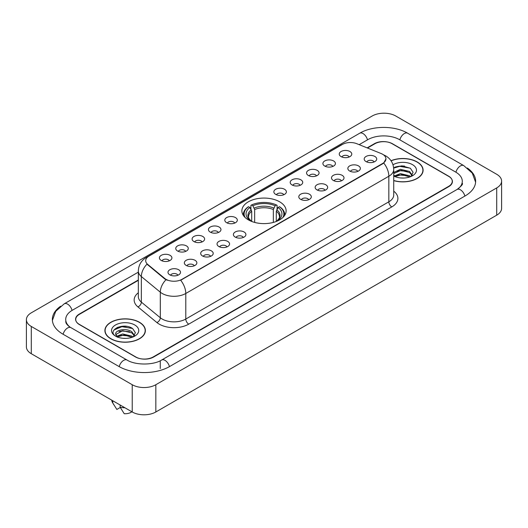 <?xml version="1.0" encoding="UTF-8"?>
<svg xmlns="http://www.w3.org/2000/svg" width="528" height="528" viewBox="0 0 528 528"><rect width="100%" height="100%" fill="white"/><g stroke="black" fill="none" stroke-linecap="round" stroke-linejoin="round"><path stroke-width="0.79" d="M279.642 201.808A22.123 12.771 0 0 0 255.532 199.036A22.123 12.771 0 0 0 241.877 210.837A22.123 12.771 0 0 0 248.358 219.866A22.123 12.771 0 0 0 272.468 222.638A22.123 12.771 0 0 0 286.123 210.837A22.123 12.771 0 0 0 279.642 201.808M324.74 166.056A6.263 3.617 180 0 1 323.492 165.033A6.263 3.617 180 0 1 325.571 160.545A6.263 3.617 180 0 1 333.59 160.948A6.263 3.617 180 0 1 334.831 165.033A6.263 3.617 180 0 1 324.74 166.056M332.831 166.432A3.755 2.171 0 0 0 331.822 165.376A3.755 2.171 0 0 0 328.119 164.828A3.755 2.171 0 0 0 325.499 166.432M308.385 175.501A6.263 3.617 180 0 1 307.144 174.478A6.263 3.617 180 0 1 309.217 169.983A6.263 3.617 180 0 1 317.242 170.386A6.263 3.617 180 0 1 318.483 174.478A6.263 3.617 180 0 1 308.385 175.501M316.477 175.87A3.755 2.171 0 0 0 315.473 174.814A3.755 2.171 0 0 0 311.771 174.266A3.755 2.171 0 0 0 309.151 175.87M292.037 184.939A6.263 3.617 180 0 1 290.796 183.916A6.263 3.617 180 0 1 292.868 179.421A6.263 3.617 180 0 1 300.894 179.824A6.263 3.617 180 0 1 302.135 183.916A6.263 3.617 180 0 1 292.037 184.939M300.128 185.315A3.755 2.171 0 0 0 299.119 184.259A3.755 2.171 0 0 0 295.423 183.704A3.755 2.171 0 0 0 292.802 185.315M275.689 194.377A6.263 3.617 180 0 1 274.448 193.354A6.263 3.617 180 0 1 276.52 188.859A6.263 3.617 180 0 1 284.539 189.268A6.263 3.617 180 0 1 285.787 193.354A6.263 3.617 180 0 1 275.689 194.377M283.78 194.753A3.755 2.171 0 0 0 282.77 193.697A3.755 2.171 0 0 0 279.068 193.149A3.755 2.171 0 0 0 276.448 194.753M226.637 222.697A6.263 3.617 180 0 1 225.397 221.674A6.263 3.617 180 0 1 227.469 217.18A6.263 3.617 180 0 1 235.488 217.582A6.263 3.617 180 0 1 236.735 221.674A6.263 3.617 180 0 1 226.637 222.697M234.729 223.073A3.755 2.171 0 0 0 233.719 222.017A3.755 2.171 0 0 0 230.017 221.463A3.755 2.171 0 0 0 227.396 223.073M210.289 232.135A6.263 3.617 180 0 1 209.042 231.112A6.263 3.617 180 0 1 211.121 226.624A6.263 3.617 180 0 1 219.14 227.027A6.263 3.617 180 0 1 220.381 231.112A6.263 3.617 180 0 1 210.289 232.135M218.381 232.511A3.755 2.171 0 0 0 217.371 231.455A3.755 2.171 0 0 0 213.668 230.908A3.755 2.171 0 0 0 211.048 232.511M193.934 241.573A6.263 3.617 180 0 1 192.694 240.55A6.263 3.617 180 0 1 194.766 236.062A6.263 3.617 180 0 1 202.792 236.465A6.263 3.617 180 0 1 204.032 240.55A6.263 3.617 180 0 1 193.934 241.573M202.026 241.949A3.755 2.171 0 0 0 201.016 240.893A3.755 2.171 0 0 0 197.32 240.346A3.755 2.171 0 0 0 194.7 241.949M177.586 251.018A6.263 3.617 180 0 1 176.345 249.995A6.263 3.617 180 0 1 178.418 245.5A6.263 3.617 180 0 1 186.437 245.903A6.263 3.617 180 0 1 187.684 249.995A6.263 3.617 180 0 1 177.586 251.018M185.678 251.387A3.755 2.171 0 0 0 184.668 250.331A3.755 2.171 0 0 0 180.965 249.784A3.755 2.171 0 0 0 178.345 251.387M161.238 260.456A6.263 3.617 180 0 1 159.991 259.433A6.263 3.617 180 0 1 162.07 254.938A6.263 3.617 180 0 1 170.089 255.341A6.263 3.617 180 0 1 171.329 259.433A6.263 3.617 180 0 1 161.238 260.456M169.33 260.832A3.755 2.171 0 0 0 168.32 259.776A3.755 2.171 0 0 0 164.617 259.222A3.755 2.171 0 0 0 161.997 260.832M341.088 156.618A6.263 3.617 180 0 1 339.847 155.595A6.263 3.617 180 0 1 341.92 151.1A6.263 3.617 180 0 1 349.939 151.51A6.263 3.617 180 0 1 351.186 155.595A6.263 3.617 180 0 1 341.088 156.618M349.18 156.994A3.755 2.171 0 0 0 348.17 155.938A3.755 2.171 0 0 0 344.467 155.39A3.755 2.171 0 0 0 341.854 156.994M349.675 171.019A6.263 3.617 180 0 1 348.434 169.996A6.263 3.617 180 0 1 350.506 165.502A6.263 3.617 180 0 1 358.532 165.904A6.263 3.617 180 0 1 359.773 169.996A6.263 3.617 180 0 1 349.675 171.019M357.766 171.389A3.755 2.171 0 0 0 356.756 170.333A3.755 2.171 0 0 0 353.06 169.785A3.755 2.171 0 0 0 350.44 171.389M333.326 180.457A6.263 3.617 180 0 1 332.086 179.434A6.263 3.617 180 0 1 334.158 174.94A6.263 3.617 180 0 1 342.177 175.342A6.263 3.617 180 0 1 343.424 179.434A6.263 3.617 180 0 1 333.326 180.457M341.418 180.833A3.755 2.171 0 0 0 340.408 179.777A3.755 2.171 0 0 0 336.706 179.223A3.755 2.171 0 0 0 334.085 180.833M316.978 189.895A6.263 3.617 180 0 1 315.731 188.872A6.263 3.617 180 0 1 317.81 184.384A6.263 3.617 180 0 1 325.829 184.787A6.263 3.617 180 0 1 327.07 188.872A6.263 3.617 180 0 1 316.978 189.895M325.07 190.271A3.755 2.171 0 0 0 324.06 189.215A3.755 2.171 0 0 0 320.357 188.668A3.755 2.171 0 0 0 317.737 190.271M300.623 199.333A6.263 3.617 180 0 1 299.383 198.31A6.263 3.617 180 0 1 301.455 193.822A6.263 3.617 180 0 1 309.481 194.225A6.263 3.617 180 0 1 310.721 198.31A6.263 3.617 180 0 1 300.623 199.333M308.715 199.709A3.755 2.171 0 0 0 307.712 198.653A3.755 2.171 0 0 0 304.009 198.106A3.755 2.171 0 0 0 301.389 199.709M235.224 237.092A6.263 3.617 180 0 1 233.983 236.069A6.263 3.617 180 0 1 236.056 231.581A6.263 3.617 180 0 1 244.081 231.983A6.263 3.617 180 0 1 245.322 236.069A6.263 3.617 180 0 1 235.224 237.092M243.316 237.468A3.755 2.171 0 0 0 242.306 236.412A3.755 2.171 0 0 0 238.61 235.864A3.755 2.171 0 0 0 235.99 237.468M218.876 246.536A6.263 3.617 180 0 1 217.635 245.513A6.263 3.617 180 0 1 219.707 241.019A6.263 3.617 180 0 1 227.726 241.421A6.263 3.617 180 0 1 228.974 245.513A6.263 3.617 180 0 1 218.876 246.536M226.967 246.906A3.755 2.171 0 0 0 225.958 245.85A3.755 2.171 0 0 0 222.255 245.302A3.755 2.171 0 0 0 219.635 246.906M202.528 255.974A6.263 3.617 180 0 1 201.28 254.951A6.263 3.617 180 0 1 203.353 250.457A6.263 3.617 180 0 1 211.378 250.859A6.263 3.617 180 0 1 212.619 254.951A6.263 3.617 180 0 1 202.528 255.974M210.613 256.351A3.755 2.171 0 0 0 209.609 255.295A3.755 2.171 0 0 0 205.907 254.74A3.755 2.171 0 0 0 203.287 256.351M186.173 265.412A6.263 3.617 180 0 1 184.932 264.389A6.263 3.617 180 0 1 187.004 259.901A6.263 3.617 180 0 1 195.03 260.304A6.263 3.617 180 0 1 196.271 264.389A6.263 3.617 180 0 1 186.173 265.412M194.264 265.789A3.755 2.171 0 0 0 193.255 264.733A3.755 2.171 0 0 0 189.559 264.185A3.755 2.171 0 0 0 186.938 265.789M169.825 274.85A6.263 3.617 180 0 1 168.584 273.834A6.263 3.617 180 0 1 170.656 269.339A6.263 3.617 180 0 1 178.675 269.742A6.263 3.617 180 0 1 179.923 273.834A6.263 3.617 180 0 1 169.825 274.85M177.916 275.227A3.755 2.171 0 0 0 176.906 274.171A3.755 2.171 0 0 0 173.204 273.623A3.755 2.171 0 0 0 170.584 275.227M366.029 161.575A6.263 3.617 180 0 1 364.782 160.552A6.263 3.617 180 0 1 366.861 156.064A6.263 3.617 180 0 1 374.88 156.466A6.263 3.617 180 0 1 376.121 160.552A6.263 3.617 180 0 1 366.029 161.575M374.121 161.951A3.755 2.171 0 0 0 373.111 160.895A3.755 2.171 0 0 0 369.409 160.347A3.755 2.171 0 0 0 366.788 161.951M381.137 153.536A11.266 6.508 180 0 1 382.642 154.268A11.266 6.508 180 0 1 385.942 158.869A11.266 6.508 180 0 1 382.642 163.469L181.955 279.332A11.266 6.508 180 0 1 164.756 278.467L147.741 264.436A11.266 6.508 180 0 1 145.702 260.707A11.266 6.508 180 0 1 149.002 256.1L342.401 144.441A11.266 6.508 180 0 1 356.836 143.715L381.137 153.536M138.329 280.328L79.398 314.351A12.52 7.227 0 0 0 75.728 319.46A12.52 7.227 0 0 0 79.398 324.575L135.472 356.948A12.52 7.227 0 0 0 153.179 356.948L448.602 186.384A12.52 7.227 0 0 0 452.272 181.276A12.52 7.227 0 0 0 448.602 176.161L392.528 143.788A12.52 7.227 0 0 0 374.821 143.788L367.488 148.018M458.126 188.813A22.539 13.015 0 0 0 462.29 181.276A22.539 13.015 0 0 0 455.684 172.075L399.61 139.702A22.539 13.015 0 0 0 367.739 139.702L359.159 144.652M138.329 272.144L72.316 310.259A22.539 13.015 0 0 0 65.71 319.46A22.539 13.015 0 0 0 69.874 326.997M132.224 384.721A16.698 9.636 0 0 0 155.833 384.721L496.709 187.922A16.698 9.636 0 0 0 501.6 181.104A16.698 9.636 0 0 0 496.709 174.286L395.776 116.015A16.698 9.636 0 0 0 372.167 116.015L31.291 312.82A16.698 9.636 0 0 0 26.4 319.631A16.698 9.636 0 0 0 31.291 326.449L132.224 384.721L132.224 411.985A16.698 9.636 0 0 0 155.833 411.985L496.709 215.18A16.698 9.636 0 0 0 501.6 208.369L501.6 181.104M26.4 319.631L26.4 346.896A16.698 9.636 0 0 0 31.291 353.714L132.224 411.985M60.654 306.207A35.897 20.724 0 0 0 52.358 319.46A35.897 20.724 0 0 0 62.872 334.118L118.945 366.491A35.897 20.724 0 0 0 169.706 366.491L465.128 195.928A35.897 20.724 0 0 0 475.642 181.276A35.897 20.724 0 0 0 467.346 168.023M393.73 180.629A20.242 11.689 0 0 0 423.1 170.201A20.242 11.689 0 0 0 417.173 161.938A20.242 11.689 0 0 0 391.017 160.717M139.458 322.271A20.242 11.689 0 0 0 117.394 319.744A20.242 11.689 0 0 0 104.9 330.535A20.242 11.689 0 0 0 110.827 338.804A20.242 11.689 0 0 0 132.891 341.332A20.242 11.689 0 0 0 145.385 330.535A20.242 11.689 0 0 0 139.458 322.271M385.942 158.869L383.737 163.013L382.642 163.805L180.688 280.243A14.606 8.435 60 0 1 185.79 293.476A16.698 9.636 180 0 1 162.182 293.476A16.698 9.636 180 0 1 160.307 292.189L141.346 276.553A16.698 9.636 180 0 1 138.329 271.029L138.329 296.584A16.698 9.636 0 0 0 141.346 302.115L160.307 317.75A16.698 9.636 0 0 0 162.182 319.037A16.698 9.636 0 0 0 185.79 319.037L388.839 201.808A16.698 9.636 0 0 0 393.73 194.99L393.73 169.435A16.698 9.636 180 0 1 388.839 176.246A14.606 8.435 -120 0 0 383.737 163.013M167.284 280.243L164.756 278.962L146.982 264.158A14.606 9.768 129.5 0 0 141.346 276.553L141.346 302.115A4.171 2.792 -50.5 0 1 137.927 306.907A20.869 12.052 180 0 1 138.329 292.763M138.329 279.985L79.246 314.094A12.52 7.227 0 0 0 75.583 319.209A12.52 7.227 0 0 0 79.246 324.317L135.914 357.034A12.52 7.227 0 0 0 153.622 357.034L448.754 186.641A12.52 7.227 0 0 0 452.417 181.533A12.52 7.227 0 0 0 448.754 176.418L392.086 143.702A12.52 7.227 0 0 0 374.378 143.702L367.145 147.88M126.812 326.403A16.698 9.636 0 0 0 117.038 327.565M404.527 166.063A16.698 9.636 0 0 0 394.759 167.224M393.73 180.497A20.031 11.57 0 0 0 422.895 170.201A20.031 11.57 0 0 0 417.028 162.023A20.031 11.57 0 0 0 391.096 160.835M400.58 177.943L403.762 178.042M394.337 175.949L400.415 173.633L409.53 175.765L410.632 176.649M394.786 176.623L401.722 174.662L409.53 176.847M393.73 174.979L394.984 176.609M393.73 172.465L400.415 169.303L409.53 171.435L412.243 175.177M393.73 173.534L400.99 170.359L409.53 172.511L412.025 175.461M393.73 176.029A13.609 7.854 0 0 0 412.48 175.758A13.609 7.854 0 0 0 412.48 164.644A13.609 7.854 0 0 0 393.004 164.782M410.956 176.517L413.087 172.326L410.388 168.267L401.907 165.832L393.644 167.825M393.67 168.082L399.676 166.353L410.21 168.142M396.673 171.224L399.676 170.676L407.26 171.343M396.64 175.56L399.676 175.006L407.246 175.666M110.972 338.719A20.031 11.57 0 0 0 132.805 341.227A20.031 11.57 0 0 0 145.174 330.535A20.031 11.57 0 0 0 139.306 322.357A20.031 11.57 0 0 0 117.473 319.849A20.031 11.57 0 0 0 105.105 330.535A20.031 11.57 0 0 0 110.972 338.719M122.859 338.283L126.04 338.375M116.622 336.29L122.701 333.967L131.815 336.098L132.917 336.989M117.071 336.963L124.007 335.003L131.815 337.181M115.705 334L117.269 336.943M115.718 334.264C114.754 330.079 126.238 327.611 131.815 331.775L134.521 335.518M115.764 334.541L122.681 330.733L131.815 332.851L134.31 335.795M133.241 336.851L135.373 332.666L132.673 328.601C123.123 321.737 106.154 330.785 115.955 336.329L116.444 336.626M134.765 324.984A13.609 7.854 0 0 0 115.52 324.984A13.609 7.854 0 0 0 115.52 336.092A13.609 7.854 0 0 0 134.765 336.092A13.609 7.854 0 0 0 134.765 324.984M111.784 400.184A13.358 7.709 0 0 0 112.517 402.574A13.358 7.709 0 0 0 112.761 402.95L116.846 409.451L120.285 407.464M112.761 402.95L112.761 400.745M117.473 337.22L115.751 334.475M120.14 405.009L120.14 407.207L124.225 413.708A8.349 4.818 0 0 0 131.861 411.774M120.14 407.207A13.358 7.709 0 0 0 124.918 407.768M113.962 329.967L121.955 326.687L132.488 328.482M118.958 331.558L121.955 331.016L129.545 331.683M118.919 335.9L121.955 335.346L129.532 336.006M251.704 221.456L251.704 211.259L249.922 207.478A17.945 10.362 0 0 0 249.922 220.328L249.586 220.526M250.912 209.187L250.912 205.326L251.506 204.989A19.866 11.471 0 0 1 276.494 204.989L275.128 205.775A17.945 10.362 0 0 0 252.872 205.775L254.654 209.557L254.654 222.413M273.346 222.413L273.346 209.557L275.128 205.775M245.144 217.51A19.866 11.471 0 0 1 248.556 206.692L247.962 207.029A20.704 11.953 0 0 0 243.296 214.586A20.704 11.953 0 0 0 243.349 215.411M276.494 204.989L277.088 205.326L277.088 209.187M248.556 206.692L249.922 207.478M252.872 205.775L251.506 204.989M249.922 220.328L251.559 221.397M284.651 215.411A20.704 11.953 0 0 0 284.704 214.586A20.704 11.953 0 0 0 280.038 207.029L279.444 206.692A19.866 11.471 0 0 1 282.856 217.51M278.414 220.526L278.078 220.328A17.945 10.362 0 0 0 278.078 207.478L279.444 206.692M276.441 221.397L278.078 220.328M278.078 207.478L276.296 211.259L276.296 221.456M147.741 264.436L147.741 264.931M164.756 278.467L164.756 278.962M181.955 279.332L181.955 279.668M382.642 163.469L382.642 163.805M169.455 366.637A6.679 3.854 -120 0 0 164.987 360.353A6.679 3.854 -120 0 0 161.647 360.023C153.43 365.336 135.214 365.336 127.004 360.023L70.93 327.65C70.264 327.406 67.01 325.189 65.987 322.839L65.71 321.506M119.196 366.637A6.679 3.854 -60 0 1 123.664 360.353A6.679 3.854 -60 0 1 127.004 360.023M63.122 334.264A6.679 3.854 -60 0 1 67.591 327.98A6.679 3.854 -60 0 1 70.93 327.65M52.391 320.404L55.717 311.322L64.251 303.798A6.679 3.854 60 0 1 67.591 304.128A6.679 3.854 60 0 1 72.065 310.411M64.251 303.798L359.68 133.234A6.679 3.854 60 0 1 363.013 133.564A6.679 3.854 60 0 1 367.488 139.841M359.68 133.234C372.702 125.486 394.647 125.486 407.675 133.234A6.679 3.854 120 0 0 404.336 133.564A6.679 3.854 120 0 0 399.861 139.841M475.609 182.213L472.283 173.131L463.749 165.607A6.679 3.854 120 0 0 460.409 165.937A6.679 3.854 120 0 0 455.935 172.22M464.878 196.073A6.679 3.854 -120 0 0 460.409 189.796A6.679 3.854 -120 0 0 457.07 189.466L161.647 360.023M155.833 411.985L155.833 384.721M31.291 353.714L31.291 326.449M496.709 215.18L496.709 187.922M160.261 368.537L160.261 361.04M188.74 324.146A4.171 2.409 60 0 1 185.79 319.037L185.79 293.476L388.839 176.246L388.839 201.808A4.171 2.409 60 0 0 391.789 206.917L188.74 324.146A20.869 12.052 180 0 1 159.232 324.146A20.869 12.052 180 0 1 156.889 322.542L137.927 306.907M393.73 169.435C393.446 163.429 390.806 158.928 385.816 155.932L383.704 154.902A14.606 6.844 112 0 0 383.513 154.829M147.761 256.958A14.606 8.435 -120 0 0 146.243 257.525C141.253 260.522 138.613 265.023 138.329 271.029M146.243 257.525L341.174 144.982A14.606 8.435 60 0 1 342.283 144.514M166.003 279.734A14.606 9.768 129.5 0 0 160.307 292.189L160.307 317.75A4.171 2.792 -50.5 0 1 156.889 322.542M393.73 191.169A20.869 12.052 180 0 1 391.789 206.917M251.704 211.259A15.444 8.917 0 0 0 248.556 216.652C248.134 217.444 249.064 218.942 251.341 221.146M273.346 209.557A15.444 8.917 0 0 0 254.654 209.557M251.269 209.801A16.051 9.266 0 0 0 251.269 221.093M273.781 208.098A16.051 9.266 0 0 0 254.219 208.098M276.731 221.093A16.051 9.266 0 0 0 276.731 209.801M276.659 221.146C278.936 218.948 279.866 217.45 279.444 216.652A15.444 8.917 0 0 0 276.296 211.259M462.29 183.322C463.221 183.995 461.479 186.041 457.07 189.466M407.675 133.234L463.749 165.607M341.174 144.982L343.853 143.735M422.895 171.871L422.895 170.201M145.174 332.211L145.174 330.535M113.87 404.844L112.517 402.574M105.105 332.211L105.105 330.535M243.296 215.338L243.296 214.586M284.704 215.338L284.704 214.586"/></g></svg>
